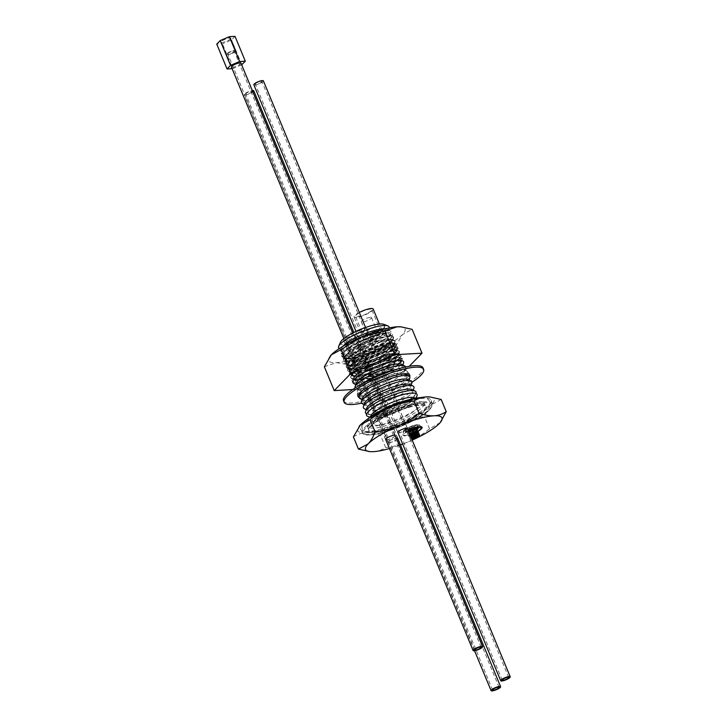 <?xml version="1.0" encoding="UTF-8"?>
<svg xmlns="http://www.w3.org/2000/svg" width="727" height="727" viewBox="0 0 727 727"><rect width="100%" height="100%" fill="white"/><g stroke="black" fill="none" stroke-linecap="round" stroke-linejoin="round"><path stroke-width="0.55" stroke-dasharray="3.63 2.73" d="M373.605 380.176L368.435 381.675L355.948 383.383L352.331 381.702L352.259 380.548L353.994 377.64L358.057 374.069L371.343 366.308L386.964 360.092L398.905 357.666L402.549 358.838L402.558 359.81L400.668 362.364L396.451 365.572L382.884 372.624L366.962 378.131L354.731 379.848L350.859 378.158L350.787 376.995L352.531 374.087L356.593 370.525L369.87 362.764L385.492 356.548L397.442 354.113L401.086 355.285L400.141 357.829L394.988 362.028L381.411 369.08L365.499 374.587L353.004 376.286L349.396 374.605L349.314 373.451L351.059 370.543L355.121 366.971L368.398 359.211L384.029 353.004L395.97 350.568L399.614 351.741L398.669 354.276L393.516 358.484L379.939 365.536L364.027 371.034L351.541 372.742L347.924 371.061L347.842 369.907L349.587 366.999L353.649 363.427L366.935 355.667L382.556 349.451L394.497 347.024L398.142 348.197L397.196 350.732L392.044 354.93L378.476 361.982L362.555 367.489L350.069 369.189L346.452 367.508L346.379 366.353L348.124 363.445L352.186 359.883L365.463 352.122L381.084 345.907L393.034 343.471L396.678 344.643L395.733 347.188L390.581 351.386L377.004 358.438L361.083 363.945L348.851 365.663L344.989 363.963L344.907 362.809L346.652 359.901L350.714 356.33L363.991 348.569L379.612 342.353L391.562 339.927L395.206 341.099L394.261 343.635L389.109 347.842L375.532 354.885L359.62 360.392L347.379 362.119L343.517 360.419L343.435 359.265L345.18 356.357L349.242 352.786L362.528 345.025L378.149 338.809L390.09 336.383L393.734 337.546L392.789 340.091L387.636 344.289L374.069 351.341L358.147 356.848L345.661 358.547L342.044 356.866L341.972 355.712L343.717 352.804C350.687 344.18 383.274 330.912 390.454 332.948C387.491 332.911 382.847 334.02 376.522 336.283L355.612 346.67L350.141 350.26L344.889 356.166L344.962 357.23L348.297 358.774L359.592 357.257L374.051 352.295L386.373 345.934L391.081 342.117L391.917 339.854L388.627 338.818L377.804 341.063L363.645 346.734L351.614 353.804L346.361 359.711L346.434 360.774L349.941 362.337L361.065 360.801L375.514 355.848L387.845 349.478L392.553 345.661L393.389 343.398L390.099 342.372L379.276 344.607L365.118 350.278L353.077 357.348L347.824 363.255L347.906 364.318L351.414 365.881L362.528 364.354L376.986 359.392L389.308 353.031L394.025 349.205L394.861 346.952L391.562 345.916L380.739 348.151L366.581 353.822L354.549 360.901L349.296 366.808L349.369 367.871L352.886 369.425L364 367.898L378.458 362.937L390.781 356.575L395.497 352.759L396.333 350.496L393.034 349.46L382.211 351.704L368.053 357.375L356.021 364.445L350.768 370.352L350.841 371.415L354.358 372.978L365.472 371.452L379.921 366.49L392.253 360.119L396.96 356.303L397.796 354.04L394.507 353.013L383.683 355.249L369.525 360.919L357.484 367.989L352.231 373.905L352.313 374.959L355.821 376.522L366.944 374.996L381.393 370.034L393.725 363.673L399.268 358.475L399.268 357.593L395.97 356.557L385.146 358.793L370.988 364.463L358.956 371.542L353.704 377.449L353.776 378.513L357.293 380.076L368.407 378.54L382.865 373.578L395.188 367.217L399.905 363.4L400.741 361.137L397.442 360.101L386.619 362.346L372.46 368.016L364.899 372.097L382.202 364.372L399.768 360.665L402.131 364.2L392.689 371.661A27.571 6.152 -22.5 0 1 373.605 380.176L356.902 383.456L354.622 379.821L364.899 372.097M355.612 346.67A25.018 5.589 -22.5 0 1 373.105 339.1L388.8 335.783L391.108 338.182L379.34 346.97L358.129 355.303L343.744 356.73L343.68 352.177L356.902 342.926L376.495 334.82C361.646 339.8 350.659 345.652 343.526 352.359L341.79 355.267L341.863 356.43L345.725 358.129L357.966 356.403L373.878 350.896L387.455 343.844L391.662 340.636L393.552 338.082L393.552 337.11L391.081 335.974L377.967 338.364L362.337 344.58L349.06 352.341L344.998 355.912L343.253 358.82L343.335 359.974L347.197 361.673L359.438 359.947L375.35 354.449L388.927 347.397L393.134 344.18L395.025 341.626L395.025 340.654L392.544 339.518L379.43 341.917L363.809 348.133L350.532 355.885L346.47 359.456L344.725 362.364L344.798 363.518L348.669 365.218L360.901 363.5L376.822 357.993L390.39 350.941L394.607 347.733L396.497 345.18L396.488 344.198L394.016 343.071L380.903 345.461L365.281 351.677L351.995 359.438L347.933 363L346.197 365.908L346.27 367.071L350.132 368.771L362.373 367.044L378.294 361.537L391.862 354.494L396.07 351.277L397.96 348.724L397.96 347.751L395.488 346.615L382.375 349.005L366.744 355.221L353.467 362.982L349.405 366.553L347.66 369.461L347.742 370.616L351.604 372.315L363.845 370.597L379.758 365.09L393.334 358.038L397.542 354.821L399.432 352.268L399.432 351.295L396.951 350.16L383.838 352.559L368.216 358.774L354.94 366.526L350.877 370.098L349.133 373.006L349.214 374.16L353.077 375.859L365.308 374.141L381.23 368.634L394.797 361.583L399.014 358.375L400.904 355.821L400.895 354.84L397.251 353.676L385.31 356.103L369.689 362.319L356.412 370.079L352.341 373.651L350.605 376.559L350.678 377.713L354.54 379.412L366.781 377.686L382.702 372.179L396.27 365.136L400.477 361.919L402.367 359.365L402.367 358.393L398.723 357.221L386.782 359.647L371.152 365.863L357.875 373.623L353.813 377.195L352.068 380.103L352.15 381.257L356.012 382.956L368.253 381.239L384.165 375.732L392.689 371.661M352.749 389.545L361.428 389.045L351.559 365.208L372.124 352.531L395.452 346.506L402.413 334.602L412.136 329.349M324.351 366.753L336.574 362.655L351.559 365.208M361.428 389.045L405.321 370.343L395.452 346.506M405.321 370.343L409.246 366.308M373.105 339.1L362.355 343.626L350.323 350.696L346.425 354.203L345.152 357.666L348.66 359.229L359.774 357.702L374.232 352.74L386.555 346.379L392.107 341.181L392.107 340.3L389.908 339.3L377.985 341.499L363.827 347.17L351.795 354.249L347.897 357.757L346.543 360.156L346.615 361.219L350.132 362.782L361.246 361.246L375.705 356.285L388.027 349.923L393.571 344.725L393.571 343.844L391.38 342.844L379.458 345.052L365.299 350.723L353.267 357.793L349.369 361.301L348.006 363.7L348.088 364.763L351.595 366.326L362.718 364.8L377.168 359.838L389.499 353.467L395.043 348.269L395.043 347.397L391.753 346.361L380.93 348.596L366.762 354.267L354.731 361.337L350.832 364.845L349.478 367.253L349.56 368.316L353.068 369.87L364.182 368.344L378.64 363.382L390.962 357.021L396.515 351.823L396.515 350.941L393.216 349.905L382.393 352.141L368.235 357.82L356.203 364.89L352.304 368.398L351.023 371.86L354.54 373.424L365.654 371.888L380.112 366.926L392.435 360.565L397.987 355.367L397.978 354.485L394.688 353.458L383.865 355.694L369.707 361.364L357.675 368.435L353.776 371.942L352.495 375.405L356.003 376.968L367.126 375.441L381.575 370.479L393.907 364.118L399.45 358.911L399.45 358.038L396.16 357.002L385.337 359.238L371.17 364.909L359.138 371.988L355.239 375.486L353.967 378.958L357.475 380.512L368.589 378.985L383.047 374.023L395.37 367.662L400.922 362.464L400.922 361.583L398.723 360.583L386.8 362.791L382.202 364.372M357.23 354.631A27.571 6.152 157.5 0 0 392.198 335.756A27.571 6.152 157.5 0 0 390.454 332.948A27.571 6.152 157.5 0 0 376.495 334.82A27.571 6.152 157.5 0 0 349.351 346.724A27.571 6.152 157.5 0 0 342.608 356.303A27.571 6.152 157.5 0 0 357.23 354.631M330.212 356.066A41.357 9.233 -22.5 0 0 336.574 362.655A41.357 9.233 -22.5 0 0 372.124 352.531A41.357 9.233 -22.5 0 0 402.413 334.602A41.357 9.233 157.5 0 0 400.541 326.814M361.501 403.149A43.011 9.605 157.5 0 0 411.964 382.248M343.517 400.768A43.011 9.605 157.5 0 0 386.928 393.18A43.011 9.605 157.5 0 0 422.996 367.844M359.165 397.551A27.989 6.252 157.5 0 0 386.282 391.617A27.989 6.252 157.5 0 0 409.655 376.641M409.201 374.46A27.989 6.252 157.5 0 0 409.11 373.596A27.989 6.252 157.5 0 0 408.983 373.342A27.989 6.252 157.5 0 0 380.276 378.776A27.989 6.252 157.5 0 0 357.402 395.015A27.989 6.252 157.5 0 0 357.948 395.688M359.374 396.27A27.989 6.252 157.5 0 0 385.646 390.081A27.989 6.252 157.5 0 0 408.61 375.877M407.029 429.148A5.153 1.154 -22.5 0 1 401.895 431.911A5.153 1.154 -22.5 0 1 397.833 432.383A5.153 1.154 -22.5 0 1 402.158 429.339A5.153 1.154 -22.5 0 1 407.356 428.43A5.153 1.154 -22.5 0 1 407.029 429.148M407.12 429.121A5.271 1.172 157.5 0 0 407.465 428.394A5.271 1.172 157.5 0 0 402.149 429.321A5.271 1.172 157.5 0 0 397.733 432.42A5.271 1.172 157.5 0 0 401.877 431.938A5.271 1.172 157.5 0 0 407.12 429.121M397.851 432.429A5.153 1.154 157.5 0 0 401.913 431.956A5.153 1.154 157.5 0 0 407.047 429.194A5.153 1.154 157.5 0 0 407.384 428.485M397.751 438.39A5.153 1.154 -22.5 0 1 397.415 439.099A5.153 1.154 -22.5 0 1 392.28 441.862A5.153 1.154 -22.5 0 1 388.218 442.334A5.153 1.154 -22.5 0 1 390.917 440.053A5.153 1.154 -22.5 0 1 396.315 438.172M395.215 435.528A5.153 1.154 -22.5 0 1 394.888 436.236A5.153 1.154 -22.5 0 1 389.754 438.999A5.153 1.154 -22.5 0 1 385.692 439.471M408.265 430.629A10.323 2.308 157.5 0 0 402.976 435.146A10.323 2.308 157.5 0 0 411.118 434.201A10.323 2.308 157.5 0 0 421.396 428.666A10.323 2.308 157.5 0 0 422.078 427.322M389.445 448.532A41.357 9.233 157.5 0 0 400.45 444.915M402.676 444.079A41.357 9.233 157.5 0 0 408.992 441.525A41.357 9.233 157.5 0 0 412.2 440.117M397.024 404.73A5.271 1.172 157.5 0 0 397.142 404.603A5.271 1.172 157.5 0 0 397.36 404.003A5.271 1.172 157.5 0 0 392.044 404.939A5.271 1.172 157.5 0 0 387.627 408.038A5.271 1.172 157.5 0 0 388.209 408.301A5.271 1.172 157.5 0 0 392.771 407.175A5.271 1.172 157.5 0 0 397.024 404.73M253.75 90.748A5.153 1.154 -22.5 0 1 253.414 91.457A5.153 1.154 -22.5 0 1 248.289 94.219A5.153 1.154 -22.5 0 1 244.227 94.692A5.153 1.154 -22.5 0 1 246.916 92.411A5.153 1.154 -22.5 0 1 252.314 90.53M397.396 439.053A5.153 1.154 157.5 0 0 397.724 438.336A5.153 1.154 157.5 0 0 392.525 439.244A5.153 1.154 157.5 0 0 388.2 442.289A5.153 1.154 157.5 0 0 392.262 441.816A5.153 1.154 157.5 0 0 397.396 439.053M252.024 91.856A3.526 0.791 -22.5 0 1 248.507 93.747A3.526 0.791 -22.5 0 1 245.726 94.074A3.526 0.791 -22.5 0 1 248.689 91.993A3.526 0.791 -22.5 0 1 252.251 91.366A3.526 0.791 -22.5 0 1 252.024 91.856M240.955 63.104A5.153 1.154 -22.5 0 1 240.619 63.812A5.153 1.154 -22.5 0 1 235.484 66.575A5.153 1.154 -22.5 0 1 231.422 67.048M394.861 436.191A5.153 1.154 157.5 0 0 395.197 435.482A5.153 1.154 157.5 0 0 389.99 436.391A5.153 1.154 157.5 0 0 385.664 439.426A5.153 1.154 157.5 0 0 389.736 438.954A5.153 1.154 157.5 0 0 394.861 436.191M235.021 36.35L231.549 39.921L222.426 43.811L216.764 44.129M230.423 38.949A5.271 1.172 157.5 0 0 230.759 38.222A5.271 1.172 157.5 0 0 225.443 39.158A5.271 1.172 157.5 0 0 221.026 42.257A5.271 1.172 157.5 0 0 225.179 41.775A5.271 1.172 157.5 0 0 230.423 38.949M241.837 64.748L231.549 39.921M241.664 64.821L232.713 68.638L222.426 43.811M232.713 68.638L232.095 68.674M235.475 51.399A5.153 1.154 157.5 0 0 235.812 50.681A5.153 1.154 157.5 0 0 230.604 51.59A5.153 1.154 157.5 0 0 226.279 54.634A5.153 1.154 157.5 0 0 230.341 54.161A5.153 1.154 157.5 0 0 235.475 51.399M235.566 51.363A5.271 1.172 157.5 0 0 235.902 50.645A5.271 1.172 157.5 0 0 230.586 51.572A5.271 1.172 157.5 0 0 226.17 54.67A5.271 1.172 157.5 0 0 230.323 54.189A5.271 1.172 157.5 0 0 235.566 51.363M235.457 51.353A5.153 1.154 -22.5 0 1 230.323 54.116A5.153 1.154 -22.5 0 1 226.261 54.589A5.153 1.154 -22.5 0 1 230.586 51.544A5.153 1.154 -22.5 0 1 235.793 50.636A5.153 1.154 -22.5 0 1 235.457 51.353M234.058 51.744A3.526 0.791 -22.5 0 1 230.55 53.644A3.526 0.791 -22.5 0 1 227.769 53.962A3.526 0.791 -22.5 0 1 230.723 51.881A3.526 0.791 -22.5 0 1 234.285 51.263A3.526 0.791 -22.5 0 1 234.058 51.744M387.391 414.635A5.271 1.172 157.5 0 0 387.509 414.508A5.271 1.172 157.5 0 0 387.727 413.908A5.271 1.172 157.5 0 0 382.411 414.844A5.271 1.172 157.5 0 0 377.995 417.943A5.271 1.172 157.5 0 0 378.576 418.207A5.271 1.172 157.5 0 0 383.138 417.08A5.271 1.172 157.5 0 0 387.391 414.635M397.487 439.026A5.271 1.172 -22.5 0 1 392.253 441.843A5.271 1.172 -22.5 0 1 388.1 442.325A5.271 1.172 -22.5 0 1 392.516 439.226A5.271 1.172 -22.5 0 1 397.833 438.299A5.271 1.172 -22.5 0 1 397.487 439.026M384.692 411.382A5.271 1.172 157.5 0 0 385.037 410.655A5.271 1.172 157.5 0 0 379.721 411.582A5.271 1.172 157.5 0 0 375.305 414.681A5.271 1.172 157.5 0 0 379.449 414.199A5.271 1.172 157.5 0 0 384.692 411.382M394.961 436.164A5.271 1.172 -22.5 0 1 389.717 438.981A5.271 1.172 -22.5 0 1 385.564 439.471A5.271 1.172 -22.5 0 1 389.981 436.364A5.271 1.172 -22.5 0 1 395.297 435.437A5.271 1.172 -22.5 0 1 394.961 436.164M387.891 414.045A6.034 1.345 -22.5 0 1 383.02 416.853A6.034 1.345 -22.5 0 1 377.776 418.143A6.034 1.345 -22.5 0 1 377.122 417.834A6.034 1.345 -22.5 0 1 382.184 414.281A6.034 1.345 -22.5 0 1 388.273 413.218A6.034 1.345 -22.5 0 1 388.027 413.899A6.034 1.345 -22.5 0 1 387.891 414.045M397.524 404.139A6.034 1.345 -22.5 0 1 392.653 406.947A6.034 1.345 -22.5 0 1 387.409 408.238A6.034 1.345 -22.5 0 1 386.746 407.929A6.034 1.345 -22.5 0 1 391.817 404.376A6.034 1.345 -22.5 0 1 397.905 403.312A6.034 1.345 -22.5 0 1 397.651 403.994A6.034 1.345 -22.5 0 1 397.524 404.139M385.492 332.493A13.786 3.081 157.5 0 0 385.964 331.067A13.786 3.081 157.5 0 0 382.793 330.403A13.786 3.081 -22.5 0 1 386.082 331.049A13.786 3.081 -22.5 0 1 385.192 332.948A13.786 3.081 -22.5 0 1 363.782 342.263A13.786 3.081 157.5 0 0 365.672 341.963L364.945 340.227A13.786 3.081 157.5 0 0 384.828 330.749L385.546 332.493A13.786 3.081 -22.5 0 1 365.672 341.963M357.03 339.554A6.034 1.345 157.5 0 0 357.42 338.727A6.034 1.345 157.5 0 0 351.323 339.791A6.034 1.345 157.5 0 0 346.261 343.344A6.034 1.345 157.5 0 0 351.023 342.79A6.034 1.345 157.5 0 0 357.03 339.554M354.503 336.701A6.034 1.345 157.5 0 0 354.885 335.865A6.034 1.345 157.5 0 0 348.796 336.928A6.034 1.345 157.5 0 0 343.735 340.49A6.034 1.345 157.5 0 0 348.487 339.936A6.034 1.345 157.5 0 0 354.503 336.701M385.355 411.191A6.034 1.345 -22.5 0 1 379.349 414.426A6.034 1.345 -22.5 0 1 374.587 414.981A6.034 1.345 -22.5 0 1 379.648 411.427A6.034 1.345 -22.5 0 1 385.746 410.355A6.034 1.345 -22.5 0 1 385.355 411.191M366.662 329.649A6.034 1.345 157.5 0 0 367.053 328.822A6.034 1.345 157.5 0 0 360.955 329.885A6.034 1.345 157.5 0 0 355.894 333.439A6.034 1.345 157.5 0 0 360.656 332.884A6.034 1.345 157.5 0 0 366.662 329.649M440.235 422.541L429.557 428.848C422.378 434.592 415.526 438.817 408.992 441.525C402.504 444.361 394.734 446.369 385.664 447.55C381.575 450.122 377.504 451.485 373.442 451.649L369.816 451.612M353.395 436.882C357.484 434.31 361.555 432.947 365.617 432.783A41.357 9.233 -22.5 0 1 359.402 426.031M365.617 432.783C369.625 432.483 374.623 433.337 380.603 435.328C387.782 429.593 394.634 425.359 401.168 422.651A41.357 9.233 -22.5 0 1 365.617 432.783M385.664 447.55L380.603 435.328M401.168 422.651C407.656 419.815 415.426 417.807 424.495 416.626C426.64 411.173 428.957 407.202 431.456 404.721A41.357 9.233 -22.5 0 1 401.168 422.651M429.557 428.848L424.495 416.626M429.811 396.96A41.357 9.233 -22.5 0 1 431.456 404.721L441.18 399.468M409.228 401.15A38.131 8.515 157.5 0 0 360.746 429.593A38.131 8.515 157.5 0 0 399.168 422.714A38.131 8.515 157.5 0 0 431.202 400.413A38.131 8.515 157.5 0 0 409.228 401.15M406.593 403.867A30.579 6.825 -22.5 0 1 424.105 403.022A30.579 6.825 -22.5 0 1 398.523 421.16A30.579 6.825 -22.5 0 1 367.608 426.422A30.579 6.825 -22.5 0 1 406.593 403.867M404.339 406.184A24.127 5.389 157.5 0 0 373.614 424.077A24.127 5.389 157.5 0 0 397.969 419.824A24.127 5.389 157.5 0 0 418.198 405.611A24.127 5.389 157.5 0 0 404.339 406.184M414.99 398.151A24.127 5.389 -22.5 0 1 415.29 398.587A24.127 5.389 -22.5 0 1 415.172 399.977A24.127 5.389 -22.5 0 1 395.061 412.8A24.127 5.389 -22.5 0 1 371.77 417.952A24.127 5.389 -22.5 0 1 370.706 417.053A24.127 5.389 -22.5 0 1 370.616 416.535M416.925 396.015A27.353 6.107 -22.5 0 1 394.134 410.555A27.353 6.107 -22.5 0 1 367.735 416.398M373.723 407.311A24.982 5.58 157.5 0 0 369.852 414.817A24.982 5.58 157.5 0 0 393.643 409.383A24.982 5.58 157.5 0 0 414.308 396.406A24.982 5.58 157.5 0 0 406.266 393.834M415.917 393.452A27.353 6.107 -22.5 0 1 415.726 393.843A27.353 6.107 -22.5 0 1 393.089 408.047A27.353 6.107 -22.5 0 1 367.044 414.008A27.353 6.107 -22.5 0 1 366.635 413.872M411.936 389.518A24.982 5.58 -22.5 0 1 412.772 391.526A24.982 5.58 -22.5 0 1 391.853 405.057A24.982 5.58 -22.5 0 1 367.498 410.282A24.982 5.58 -22.5 0 1 366.662 408.274M413.917 388.227A27.353 6.107 -22.5 0 1 391.017 403.031A27.353 6.107 -22.5 0 1 364.345 408.756M409.855 384.501A24.982 5.58 -22.5 0 1 410.691 386.51A24.982 5.58 -22.5 0 1 389.772 400.041A24.982 5.58 -22.5 0 1 365.417 405.266A24.982 5.58 -22.5 0 1 364.581 403.258M411.845 383.211A27.353 6.107 -22.5 0 1 388.936 398.014A27.353 6.107 -22.5 0 1 362.273 403.739M407.783 379.485A24.982 5.58 -22.5 0 1 408.61 381.493A24.982 5.58 -22.5 0 1 387.691 395.025A24.982 5.58 -22.5 0 1 363.336 400.25A24.982 5.58 -22.5 0 1 362.509 398.242M409.764 378.194A27.353 6.107 -22.5 0 1 386.855 392.998A27.353 6.107 -22.5 0 1 360.192 398.723M363.236 389.826A24.982 5.58 -22.5 0 1 392.207 375.877A24.982 5.58 -22.5 0 1 401.313 374.051M405.702 374.469A24.982 5.58 -22.5 0 1 406.538 376.477A24.982 5.58 -22.5 0 1 385.619 390.008A24.982 5.58 -22.5 0 1 361.264 395.234A24.982 5.58 -22.5 0 1 360.428 393.225M391.998 372.515A27.353 6.107 -22.5 0 1 406.775 370.979A27.353 6.107 -22.5 0 1 407.683 373.178A27.353 6.107 -22.5 0 1 384.783 387.982A27.353 6.107 -22.5 0 1 358.111 393.707A27.353 6.107 -22.5 0 1 357.202 391.508A27.353 6.107 -22.5 0 1 391.998 372.515M396.424 369.398A24.982 5.58 -22.5 0 1 403.63 369.452A24.982 5.58 -22.5 0 1 404.457 371.461A24.982 5.58 -22.5 0 1 383.538 384.992A24.982 5.58 -22.5 0 1 359.183 390.217A24.982 5.58 -22.5 0 1 358.356 388.209A24.982 5.58 -22.5 0 1 363.4 383.074M405.684 366.99A27.353 6.107 -22.5 0 1 405.611 368.162A27.353 6.107 -22.5 0 1 382.702 382.975A27.353 6.107 -22.5 0 1 356.039 388.7A27.353 6.107 -22.5 0 1 355.158 387.918M401.549 364.436A24.982 5.58 -22.5 0 1 402.385 366.444A24.982 5.58 -22.5 0 1 381.466 379.976A24.982 5.58 -22.5 0 1 357.111 385.201A24.982 5.58 -22.5 0 1 356.275 383.193M403.53 363.146A27.353 6.107 -22.5 0 1 380.63 377.958A27.353 6.107 -22.5 0 1 353.958 383.683M385.973 360.828A24.982 5.58 -22.5 0 1 399.468 359.42A24.982 5.58 -22.5 0 1 400.304 361.437A24.982 5.58 -22.5 0 1 379.385 374.959A24.982 5.58 -22.5 0 1 355.03 380.185A24.982 5.58 -22.5 0 1 354.194 378.176A24.982 5.58 -22.5 0 1 385.973 360.828M385.764 357.475A27.353 6.107 -22.5 0 1 400.541 355.93A27.353 6.107 -22.5 0 1 401.449 358.129A27.353 6.107 -22.5 0 1 378.549 372.942A27.353 6.107 -22.5 0 1 351.877 378.667A27.353 6.107 -22.5 0 1 350.968 376.459A27.353 6.107 -22.5 0 1 385.764 357.475M383.901 355.812A24.982 5.58 -22.5 0 1 397.396 354.403A24.982 5.58 -22.5 0 1 398.223 356.421A24.982 5.58 -22.5 0 1 377.304 369.943A24.982 5.58 -22.5 0 1 352.949 375.168A24.982 5.58 -22.5 0 1 352.122 373.16A24.982 5.58 -22.5 0 1 383.901 355.812M383.692 352.459A27.353 6.107 -22.5 0 1 398.46 350.914A27.353 6.107 -22.5 0 1 399.377 353.113A27.353 6.107 -22.5 0 1 376.468 367.926A27.353 6.107 -22.5 0 1 349.805 373.651A27.353 6.107 -22.5 0 1 348.896 371.442A27.353 6.107 -22.5 0 1 383.692 352.459M381.82 350.796A24.982 5.58 -22.5 0 1 395.315 349.387A24.982 5.58 -22.5 0 1 396.151 351.405A24.982 5.58 -22.5 0 1 375.232 364.927A24.982 5.58 -22.5 0 1 350.877 370.152A24.982 5.58 -22.5 0 1 350.041 368.144A24.982 5.58 -22.5 0 1 381.82 350.796M381.611 347.442A27.353 6.107 -22.5 0 1 396.388 345.898A27.353 6.107 -22.5 0 1 397.296 348.097A27.353 6.107 -22.5 0 1 374.396 362.909A27.353 6.107 -22.5 0 1 347.724 368.634A27.353 6.107 -22.5 0 1 346.815 366.435A27.353 6.107 -22.5 0 1 381.611 347.442M379.739 345.779A24.982 5.58 -22.5 0 1 393.234 344.371A24.982 5.58 -22.5 0 1 394.07 346.388A24.982 5.58 -22.5 0 1 373.151 359.91A24.982 5.58 -22.5 0 1 348.796 365.136A24.982 5.58 -22.5 0 1 347.96 363.127A24.982 5.58 -22.5 0 1 379.739 345.779M379.53 342.426A27.353 6.107 -22.5 0 1 394.307 340.881A27.353 6.107 -22.5 0 1 395.215 343.08A27.353 6.107 -22.5 0 1 372.315 357.893A27.353 6.107 -22.5 0 1 345.652 363.618A27.353 6.107 -22.5 0 1 344.734 361.419A27.353 6.107 -22.5 0 1 379.53 342.426M377.667 340.763A24.982 5.58 -22.5 0 1 391.162 339.364A24.982 5.58 -22.5 0 1 391.989 341.372A24.982 5.58 -22.5 0 1 371.07 354.894A24.982 5.58 -22.5 0 1 346.715 360.119A24.982 5.58 -22.5 0 1 345.888 358.111A24.982 5.58 -22.5 0 1 377.667 340.763M377.458 337.41A27.353 6.107 -22.5 0 1 392.235 335.865A27.353 6.107 -22.5 0 1 393.143 338.064A27.353 6.107 -22.5 0 1 370.234 352.877A27.353 6.107 -22.5 0 1 343.571 358.602A27.353 6.107 -22.5 0 1 342.662 356.403A27.353 6.107 -22.5 0 1 377.458 337.41M375.586 335.747A24.982 5.58 -22.5 0 1 389.081 334.347A24.982 5.58 -22.5 0 1 389.917 336.356A24.982 5.58 -22.5 0 1 368.998 349.878A24.982 5.58 -22.5 0 1 344.643 355.103A24.982 5.58 -22.5 0 1 343.807 353.095A24.982 5.58 -22.5 0 1 375.586 335.747M375.377 332.393A27.353 6.107 -22.5 0 1 390.154 330.849A27.353 6.107 -22.5 0 1 391.062 333.048A27.353 6.107 -22.5 0 1 368.162 347.86A27.353 6.107 -22.5 0 1 341.49 353.586A27.353 6.107 -22.5 0 1 340.581 351.386A27.353 6.107 -22.5 0 1 375.377 332.393M384.992 328.877A24.982 5.58 -22.5 0 1 387 329.331A24.982 5.58 -22.5 0 1 387.8 331.439A24.982 5.58 -22.5 0 1 366.917 344.862A24.982 5.58 -22.5 0 1 342.662 350.132A24.982 5.58 -22.5 0 1 341.735 348.079A24.982 5.58 -22.5 0 1 342.835 346.343M389.136 327.932A27.353 6.107 -22.5 0 1 389.018 328.322A27.353 6.107 -22.5 0 1 366.154 343.017A27.353 6.107 -22.5 0 1 339.6 348.787A27.353 6.107 -22.5 0 1 339.227 348.596M382.202 329.495L384.047 327.595A13.786 3.081 157.5 0 0 384.229 326.577A13.786 3.081 157.5 0 0 370.316 329.013A13.786 3.081 157.5 0 0 358.756 337.128A13.786 3.081 157.5 0 0 368.407 336.283A13.786 3.081 157.5 0 0 382.202 329.495A24.046 5.371 -22.5 0 1 355.621 342.608A24.046 5.371 -22.5 0 1 340.49 342.217M383.738 324.306A24.046 5.371 -22.5 0 1 384.047 327.595M363.782 342.263L363.064 340.527A13.786 3.081 -22.5 0 1 359.892 339.863A13.786 3.081 -22.5 0 1 367.453 333.575A13.786 3.081 -22.5 0 1 382.075 328.668L382.793 330.403M385.546 332.493L384.828 330.749M384.774 330.749A13.786 3.081 157.5 0 0 385.246 329.322A13.786 3.081 157.5 0 0 382.075 328.668M363.064 340.527A13.786 3.081 157.5 0 0 364.945 340.227M378.085 334.475A10.342 2.308 157.5 0 0 382.12 330.631A10.342 2.308 157.5 0 0 371.688 332.457A10.342 2.308 157.5 0 0 363.018 338.546A10.342 2.308 157.5 0 0 378.085 334.475M359.311 312.446A10.342 2.308 157.5 0 0 354.067 316.945A10.342 2.308 157.5 0 0 369.134 312.864A10.342 2.308 157.5 0 0 373.178 309.03M368.325 312.883A8.824 1.972 157.5 0 0 371.779 309.611A8.824 1.972 157.5 0 0 362.873 311.165A8.824 1.972 157.5 0 0 355.476 316.363A8.824 1.972 157.5 0 0 368.325 312.883M377.277 334.484A8.824 1.972 157.5 0 0 380.721 331.212A8.824 1.972 157.5 0 0 371.815 332.766A8.824 1.972 157.5 0 0 364.418 337.964A8.824 1.972 157.5 0 0 377.277 334.484M376.759 332.194A5.516 1.227 -22.5 0 1 377.667 332.475A5.516 1.227 -22.5 0 1 373.042 335.729A5.516 1.227 -22.5 0 1 367.48 336.701A5.516 1.227 -22.5 0 1 370.806 334.029A5.516 1.227 -22.5 0 1 376.759 332.194M370.588 317.29A5.516 1.227 -22.5 0 1 371.497 317.581A5.516 1.227 -22.5 0 1 366.871 320.825A5.516 1.227 -22.5 0 1 361.31 321.797A5.516 1.227 -22.5 0 1 364.636 319.135A5.516 1.227 -22.5 0 1 370.588 317.29M408.329 430.775A10.323 2.308 157.5 0 0 403.04 435.291A10.323 2.308 157.5 0 0 417.798 431.393M408.429 431.02A9.224 2.063 157.5 0 0 404.058 434.873A9.224 2.063 157.5 0 0 417.407 431.293M408.819 431.956A5.38 1.2 157.5 0 0 407.611 433.401A5.38 1.2 157.5 0 0 411.282 433.101A5.38 1.2 157.5 0 0 416.644 430.502M409.01 432.411A4.08 0.909 157.5 0 0 408.81 432.901A4.08 0.909 157.5 0 0 412.027 432.529A4.08 0.909 157.5 0 0 416.089 430.348A4.08 0.909 157.5 0 0 416.353 429.784M416.907 432.329A4.08 0.909 157.5 0 0 417.171 431.765A4.08 0.909 157.5 0 0 413.054 432.492A4.08 0.909 157.5 0 0 409.628 434.891A4.08 0.909 157.5 0 0 412.845 434.519A4.08 0.909 157.5 0 0 416.907 432.329M409.719 434.137A4.753 1.063 157.5 0 0 409.074 434.801A4.753 1.063 157.5 0 0 412.145 434.919A4.753 1.063 157.5 0 0 417.48 432.165A4.753 1.063 157.5 0 0 417.498 431.311M409.801 434.337A5.216 1.163 157.5 0 0 408.792 435.282A5.216 1.163 157.5 0 0 409.047 435.891A5.216 1.163 157.5 0 0 413.518 434.937A5.216 1.163 157.5 0 0 418.025 432.392A5.216 1.163 157.5 0 0 418.289 432.056M410.273 435.482A4.162 0.927 157.5 0 0 410.073 435.737A4.162 0.927 157.5 0 0 410.273 436.218A4.162 0.927 157.5 0 0 413.845 435.455A4.162 0.927 157.5 0 0 417.434 433.428A4.162 0.927 157.5 0 0 417.652 433.165A4.162 0.927 157.5 0 0 417.452 432.683M410.446 435.891A5.216 1.163 157.5 0 0 409.437 436.836A5.216 1.163 157.5 0 0 409.692 437.445A5.216 1.163 157.5 0 0 414.163 436.491A5.216 1.163 157.5 0 0 418.67 433.946A5.216 1.163 157.5 0 0 418.934 433.61M410.919 437.027A4.162 0.927 157.5 0 0 410.719 437.29A4.162 0.927 157.5 0 0 410.919 437.772A4.162 0.927 157.5 0 0 414.49 437.009A4.162 0.927 157.5 0 0 418.08 434.982A4.162 0.927 157.5 0 0 418.298 434.71A4.162 0.927 157.5 0 0 418.098 434.228M411.091 437.436A5.216 1.163 157.5 0 0 410.083 438.39A5.216 1.163 157.5 0 0 410.328 438.99A5.216 1.163 157.5 0 0 414.808 438.036A5.216 1.163 157.5 0 0 419.306 435.5A5.216 1.163 157.5 0 0 419.579 435.164M411.564 438.581A4.162 0.927 157.5 0 0 411.564 439.317A4.162 0.927 157.5 0 0 411.882 439.362M414.208 427.276A3.444 0.772 157.5 0 0 414.426 426.794A3.444 0.772 157.5 0 0 410.946 427.403A3.444 0.772 157.5 0 0 408.056 429.439A3.444 0.772 157.5 0 0 410.773 429.121A3.444 0.772 157.5 0 0 414.208 427.276M411.918 428.485L410.582 429.257L411.918 428.485M413.99 437.009L411.318 430.557L410.891 430.993L413.972 438.445L413.781 436.9L414.635 436.345L415.471 436.9M411.964 429.893L413.245 429.212A2.208 0.491 157.5 0 0 412.391 429.448L411.964 429.893L414.635 436.345M416.326 436.654L415.49 436.109L412.818 429.648M415.49 436.109L414.835 437.154M410.891 430.993A2.208 0.491 157.5 0 0 411.736 430.757L412.173 430.311L414.844 436.773M412.173 430.311L411.318 430.557M413.245 429.212L416.207 436.354M412.391 429.448L415.362 436.636M411.736 430.757L414.463 437.318M411.564 427.467A2.208 0.491 -22.5 0 1 413.281 427.276A2.208 0.491 -22.5 0 1 413.136 427.576A2.208 0.491 -22.5 0 1 410.946 428.757A2.208 0.491 -22.5 0 1 409.201 428.957A2.208 0.491 -22.5 0 1 411.564 427.467M263.383 80.842A5.153 1.154 -22.5 0 1 263.047 81.551A5.153 1.154 -22.5 0 1 257.921 84.314A5.153 1.154 -22.5 0 1 253.85 84.786M261.647 81.951A3.526 0.791 -22.5 0 1 258.14 83.841A3.526 0.791 -22.5 0 1 255.359 84.168A3.526 0.791 -22.5 0 1 258.312 82.087A3.526 0.791 -22.5 0 1 261.874 81.46A3.526 0.791 -22.5 0 1 261.647 81.951M410.482 404.557A37.813 8.442 -22.5 0 1 432.265 403.83A37.813 8.442 -22.5 0 1 400.504 425.94A37.813 8.442 -22.5 0 1 362.409 432.765A37.813 8.442 -22.5 0 1 410.482 404.557M410.473 405.53A36.986 8.261 157.5 0 0 363.555 433.31A36.986 8.261 157.5 0 0 418.625 417.625A36.986 8.261 157.5 0 0 410.473 405.53M408.638 407.429A31.724 7.079 -22.5 0 1 415.626 417.798A31.724 7.079 -22.5 0 1 368.398 431.247A31.724 7.079 -22.5 0 1 408.638 407.429M408.065 407.038A30.897 6.897 157.5 0 0 368.68 429.839A30.897 6.897 157.5 0 0 399.914 424.513A30.897 6.897 157.5 0 0 425.758 406.193A30.897 6.897 157.5 0 0 408.065 407.038M419.434 427.34A9.224 2.063 157.5 0 0 419.688 427.103A9.224 2.063 157.5 0 0 420.279 425.831A9.224 2.063 157.5 0 0 410.964 427.458A9.224 2.063 157.5 0 0 403.231 432.883A9.224 2.063 157.5 0 0 408.565 432.665A9.224 2.063 157.5 0 0 417.362 428.848M417.989 426.195A7.843 1.754 157.5 0 0 410.246 426.64A7.843 1.754 157.5 0 0 405.493 431.52A7.843 1.754 157.5 0 0 417.989 426.195M417.053 426.458A6.752 1.509 157.5 0 0 410.382 426.84A6.752 1.509 157.5 0 0 406.293 431.047A6.752 1.509 157.5 0 0 417.053 426.458M416.38 428.039A5.38 1.2 157.5 0 0 416.725 427.303A5.38 1.2 157.5 0 0 411.3 428.248A5.38 1.2 157.5 0 0 406.784 431.411A5.38 1.2 157.5 0 0 411.028 430.92A5.38 1.2 157.5 0 0 416.38 428.039M348.297 358.774L345.661 358.547M391.081 342.117L392.789 340.091M349.769 362.319L347.133 362.101M392.553 345.661L394.261 343.635M351.232 365.872L348.596 365.645M394.025 349.205L395.733 347.188M352.704 369.416L350.069 369.189M395.497 352.759L397.196 350.732M354.176 372.96L351.541 372.742M396.96 356.303L398.669 354.276M355.639 376.513L353.004 376.286M398.432 359.847L400.141 357.829M357.111 380.057L354.476 379.83M399.905 363.4L401.604 361.374M355.948 383.383L356.902 383.465M353.54 377.513L355.239 375.486M399.895 357.257L397.26 357.03M352.068 373.969L353.776 371.942M398.423 353.713L395.788 353.486M350.596 370.416L352.304 368.398M396.951 350.16L394.316 349.941M349.133 366.871L350.832 364.845M395.488 346.615L392.853 346.388M347.66 363.318L349.369 361.301M394.016 343.071L391.38 342.844M346.188 359.774L347.897 357.757M392.544 339.518L389.908 339.3M344.725 356.23L346.425 354.203M391.081 335.974L388.8 335.783M343.253 352.677L343.68 352.177M398.723 360.583L399.768 360.665M391.117 338.182L392.198 335.756M343.744 356.739L342.608 356.303M409.755 375.132L409.11 373.596M358.038 396.56L357.402 395.015M407.465 428.394L397.36 404.003M397.733 432.42L387.627 408.038M397.724 438.336L353.876 332.466M388.2 442.289L244.227 94.692M474.549 650.756L388.218 442.334M499.104 687.324L252.251 91.366M492.579 690.023L245.726 94.074M395.197 435.482L352.759 333.03M385.664 439.426L343.88 338.537M235.902 50.645L230.759 38.222M226.17 54.67L221.026 42.257M481.138 647.221L234.285 51.263M474.622 649.92L227.769 53.962M397.833 438.299L387.727 413.908M388.1 442.325L377.995 417.943M395.297 435.437L385.037 410.655M385.564 439.471L375.305 414.681M431.202 400.413L432.265 403.83C433.247 402.585 431.72 409.346 426.449 412.409C422.541 415.462 417.38 418.588 410.955 421.814C401.04 426.704 391.29 430.411 381.702 432.928C369.28 435.7 362.846 435.646 362.409 432.765L360.746 429.593M367.608 426.422L368.68 429.839L369.389 427.812L371.979 425.104C377.949 419.688 394.452 411.446 408.556 407.474C422.869 403.221 427.276 406.275 425.758 406.193L424.105 403.022M387.509 414.508L388.027 413.899M378.576 418.207L377.776 418.143M397.142 404.603L397.651 403.994M388.209 408.301L387.409 408.238M346.261 343.344L377.122 417.834M357.42 338.727L388.273 413.218M343.735 340.49L374.587 414.981M354.885 335.865L385.746 410.355M355.894 333.439L386.746 407.929M367.053 328.822L397.905 403.312M418.198 405.611L415.29 398.587M373.614 424.077L370.706 417.053M415.172 399.977L416.062 397.969M371.77 417.952L369.725 417.162M414.308 396.406L415.726 393.843M369.852 414.817L367.044 414.008M412.772 391.526L413.245 390.154M367.498 410.282L366.181 409.646M410.691 386.51L411.173 385.137M365.417 405.266L364.109 404.63M408.61 381.493L409.092 380.121M363.336 400.25L362.028 399.614M406.538 376.477L407.011 375.105M407.465 373.823L407.683 373.178M361.264 395.234L359.956 394.597M358.729 394.007L358.111 393.707M358.356 388.209L357.202 391.508M403.63 369.452L406.775 370.979M404.457 371.461L405.611 368.162M359.183 390.217L356.039 388.7M402.385 366.444L402.858 365.072M357.111 385.201L355.794 384.565M354.194 378.176L353.049 381.475M399.468 359.42L402.622 360.946M400.304 361.437L401.449 358.129M355.03 380.185L351.877 378.667M352.122 373.16L350.968 376.459M397.396 354.403L400.541 355.93M398.223 356.421L399.377 353.113M352.949 375.168L349.805 373.651M350.041 368.144L348.896 371.442M395.315 349.387L398.46 350.914M396.151 351.405L397.296 348.097M350.877 370.152L347.724 368.634M347.96 363.127L346.815 366.435M393.234 344.371L396.388 345.898M394.07 346.388L395.215 343.08M348.796 365.136L345.652 363.618M345.888 358.111L344.734 361.419M391.162 339.364L394.307 340.881M391.989 341.372L393.143 338.064M346.715 360.119L343.571 358.602M343.807 353.095L342.662 356.403M389.081 334.347L392.235 335.865M389.917 336.356L391.062 333.048M344.643 355.103L341.49 353.586M341.735 348.079L340.581 351.386M387 329.331L390.154 330.849M387.8 331.439L389.018 328.322M342.662 350.132L339.6 348.787M358.756 337.128L359.892 339.863M384.229 326.577L386.082 331.049M385.246 329.322L385.964 331.067M382.12 330.631L379.394 324.033M363.018 338.546L354.067 316.945M380.721 331.212L371.779 309.611M364.418 337.964L355.476 316.363M361.31 321.797L367.48 336.701M371.497 317.581L377.667 332.475M421.097 427.812L420.279 425.831C418.579 424.659 420.769 423.668 412.682 425.668C400.904 430.884 403.839 430.575 403.231 432.883L404.058 434.873M407.611 433.401L406.284 430.893L408.892 430.493C412.891 429.148 415.444 427.894 416.571 426.74L416.907 427.74M408.81 432.901L409.628 434.891M416.962 431.265L417.171 431.765M409.074 434.801L408.792 435.282M410.273 436.218L409.047 435.891M410.073 435.737L409.437 436.836M410.919 437.772L409.692 437.445M410.719 437.29L410.083 438.39M411.564 439.317L410.328 438.99M408.056 429.439L411.964 438.872M414.426 426.794L418.334 436.236M411.073 428.176L410.591 429.194M411.4 428.039L412.473 428.421M415.708 436.155L412.518 428.457M413.772 436.963L410.582 429.257M415.653 436.118L417.08 436.627M413.781 436.9L413.127 438.263M409.201 428.957L412.881 437.854M413.281 427.276L416.962 436.164M407.356 428.43L365.554 327.504M397.833 432.383L356.012 331.43M508.736 677.419L261.874 81.46M502.212 680.127L255.359 84.168M369.152 425.031L367.662 427.067L367.299 426.186C365.145 426.549 374.823 427.503 387.845 422.796C404.121 417.053 415.735 411.009 422.669 404.666L424.159 402.631L424.523 403.512C425.658 402.994 422.732 403.085 415.753 403.785C409.537 404.966 402.449 407.175 394.479 410.419C382.284 415.599 373.842 420.47 369.152 425.031M365.508 420.642L365.072 421.069C362.228 424.214 361.31 426.776 362.337 428.757C363.355 430.829 365.299 431.965 368.171 432.165C373.378 432.52 380.53 431.193 389.627 428.185C404.857 423.287 421.76 414.19 426.74 408.629C429.593 405.493 430.502 402.931 429.484 400.94L427.303 398.56L421.496 397.451"/><path stroke-width="1.09" d="M409.246 366.308L422.005 353.186L394.797 354.731L350.905 373.442L341.027 349.596L331.312 354.849L324.351 366.753L334.22 390.599L352.749 389.545M394.797 354.731L384.919 330.894L361.601 336.919L341.027 349.596M350.905 373.442L334.22 390.599M422.005 353.186L412.136 329.349L401.095 326.859L397.151 326.796L384.919 330.894M401.095 326.859L400.541 326.814A41.357 9.233 157.5 0 0 397.151 326.796A41.357 9.233 -22.5 0 0 361.601 336.919A41.357 9.233 -22.5 0 0 331.312 354.849A41.357 9.233 -22.5 0 0 330.385 355.866L330.312 355.948M411.964 382.248A43.011 9.605 157.5 0 0 423.632 369.389A43.011 9.605 157.5 0 0 423.423 368.998A43.011 9.605 157.5 0 0 379.321 377.349A43.011 9.605 157.5 0 0 344.153 402.304A43.011 9.605 157.5 0 0 361.501 403.149M423.632 369.389L422.996 367.844A43.011 9.605 157.5 0 0 422.787 367.462A43.011 9.605 157.5 0 0 378.685 375.814A43.011 9.605 157.5 0 0 343.517 400.768L344.153 402.304M409.655 376.641A27.989 6.252 157.5 0 0 409.755 375.132A27.989 6.252 157.5 0 0 409.619 374.887A27.989 6.252 157.5 0 0 380.921 380.321A27.989 6.252 157.5 0 0 358.038 396.56A27.989 6.252 157.5 0 0 359.165 397.551M357.948 395.688A27.989 6.252 157.5 0 0 359.374 396.27M408.61 375.877A27.989 6.252 157.5 0 0 409.201 374.46M510.236 676.801L407.384 428.485A5.153 1.154 157.5 0 0 402.176 429.393A5.153 1.154 157.5 0 0 397.851 432.429L500.712 680.745A5.153 1.154 -22.5 0 1 505.029 677.709A5.153 1.154 -22.5 0 1 510.236 676.801A5.153 1.154 -22.5 0 1 509.9 677.509A5.153 1.154 -22.5 0 1 504.774 680.272A5.153 1.154 -22.5 0 1 500.712 680.745M396.315 438.172A5.153 1.154 -22.5 0 1 397.751 438.39L500.603 686.706A5.153 1.154 -22.5 0 1 500.276 687.415A5.153 1.154 -22.5 0 1 495.142 690.177A5.153 1.154 -22.5 0 1 491.079 690.65A5.153 1.154 -22.5 0 1 495.396 687.615A5.153 1.154 -22.5 0 1 500.603 686.706M473.113 650.547L385.692 439.471A5.153 1.154 -22.5 0 1 390.008 436.436A5.153 1.154 -22.5 0 1 395.215 435.528L482.646 646.594A5.153 1.154 -22.5 0 1 482.31 647.312A5.153 1.154 -22.5 0 1 477.176 650.074A5.153 1.154 -22.5 0 1 473.113 650.547A5.153 1.154 -22.5 0 1 477.439 647.503A5.153 1.154 -22.5 0 1 482.646 646.594M422.078 427.322A10.323 2.308 157.5 0 0 422.06 427.24A10.323 2.308 157.5 0 0 408.265 430.629M412.2 440.117A41.357 9.233 157.5 0 0 439.281 423.596A41.357 9.233 157.5 0 0 440.208 422.578A41.357 9.233 157.5 0 0 434.01 415.789A41.357 9.233 157.5 0 0 418.17 418.861A41.357 9.233 157.5 0 0 398.46 425.913A41.357 9.233 157.5 0 0 368.171 443.852A41.357 9.233 157.5 0 0 370.052 451.631A41.357 9.233 157.5 0 0 373.442 451.649A41.357 9.233 157.5 0 0 389.445 448.532M400.45 444.915A41.357 9.233 157.5 0 0 402.676 444.079M252.314 90.53A5.153 1.154 -22.5 0 1 253.75 90.748L353.876 332.466M498.876 687.815A3.526 0.791 -22.5 0 1 495.36 689.705A3.526 0.791 -22.5 0 1 492.579 690.023A3.526 0.791 -22.5 0 1 495.541 687.951A3.526 0.791 -22.5 0 1 499.104 687.324A3.526 0.791 -22.5 0 1 498.876 687.815M343.88 338.537L231.422 67.048A5.153 1.154 -22.5 0 1 231.759 66.339A5.153 1.154 -22.5 0 1 236.884 63.576A5.153 1.154 -22.5 0 1 240.955 63.104L352.759 333.03M232.095 68.674L227.051 68.965L216.764 44.129L220.236 40.567L229.368 36.668L235.021 36.35L245.308 61.177L241.664 64.821M227.051 68.965L230.523 65.394L220.236 40.567M230.523 65.394L239.646 61.504L229.368 36.668M239.646 61.504L245.308 61.177M480.911 647.702A3.526 0.791 -22.5 0 1 477.403 649.593A3.526 0.791 -22.5 0 1 474.622 649.92A3.526 0.791 -22.5 0 1 477.575 647.839A3.526 0.791 -22.5 0 1 481.138 647.221A3.526 0.791 -22.5 0 1 480.911 647.702M369.816 451.612L358.456 449.095L368.171 443.852C370.679 441.371 372.996 437.4 375.141 431.938C384.201 430.766 391.98 428.757 398.46 425.913C405.003 423.205 411.855 418.979 419.034 413.236C425.013 415.235 430.002 416.08 434.01 415.789C438.072 415.626 442.152 414.263 446.242 411.691L440.235 422.541M419.034 413.236L413.972 401.022C404.903 402.195 397.124 404.203 390.644 407.047A41.357 9.233 -22.5 0 1 410.355 399.995A41.357 9.233 -22.5 0 1 426.195 396.915A41.357 9.233 -22.5 0 1 429.584 396.933A41.357 9.233 -22.5 0 1 429.811 396.96M370.079 419.724L360.356 424.977A41.357 9.233 -22.5 0 1 390.644 407.047C384.11 409.755 377.249 413.981 370.079 419.724L375.141 431.938M359.402 426.031A41.357 9.233 -22.5 0 1 359.429 425.995A41.357 9.233 -22.5 0 1 360.356 424.977L353.395 436.882L358.456 449.095M446.242 411.691L441.18 399.468L430.139 396.978L426.195 396.915C422.133 397.087 418.061 398.451 413.972 401.022M370.616 416.535A24.127 5.389 -22.5 0 1 401.422 399.15A24.127 5.389 -22.5 0 1 414.99 398.151M369.725 417.162L367.735 416.398A27.353 6.107 -22.5 0 1 372.324 408.292A27.353 6.107 -22.5 0 1 401.349 395.088A27.353 6.107 -22.5 0 1 407.956 393.534A27.353 6.107 -22.5 0 1 416.925 396.015L416.062 397.969M407.956 393.534L406.266 393.834A24.982 5.58 157.5 0 0 400.232 395.252A24.982 5.58 157.5 0 0 373.723 407.311L372.324 408.292M366.635 413.872A27.353 6.107 -22.5 0 1 365.517 411.573A27.353 6.107 -22.5 0 1 400.313 392.58A27.353 6.107 -22.5 0 1 415.081 391.044A27.353 6.107 -22.5 0 1 415.917 393.452M365.517 411.573L366.662 408.274A24.982 5.58 -22.5 0 1 398.441 390.926A24.982 5.58 -22.5 0 1 411.936 389.518L415.081 391.044M366.181 409.646L364.345 408.756A27.353 6.107 -22.5 0 1 363.436 406.557A27.353 6.107 -22.5 0 1 398.232 387.564A27.353 6.107 -22.5 0 1 413.009 386.028A27.353 6.107 -22.5 0 1 413.917 388.227L413.245 390.154M363.436 406.557L364.581 403.258A24.982 5.58 -22.5 0 1 396.369 385.91A24.982 5.58 -22.5 0 1 409.855 384.501L413.009 386.028M364.109 404.63L362.273 403.739A27.353 6.107 -22.5 0 1 361.355 401.54A27.353 6.107 -22.5 0 1 396.151 382.547A27.353 6.107 -22.5 0 1 410.928 381.012A27.353 6.107 -22.5 0 1 411.845 383.211L411.173 385.137M361.355 401.54L362.509 398.242A24.982 5.58 -22.5 0 1 394.288 380.893A24.982 5.58 -22.5 0 1 407.783 379.485L410.928 381.012M362.028 399.614L360.192 398.723A27.353 6.107 -22.5 0 1 359.283 396.524A27.353 6.107 -22.5 0 1 394.079 377.531A27.353 6.107 -22.5 0 1 408.856 375.995A27.353 6.107 -22.5 0 1 409.764 378.194L409.092 380.121M401.313 374.051A24.982 5.58 -22.5 0 1 405.702 374.469L408.856 375.995M359.283 396.524L360.428 393.225A24.982 5.58 -22.5 0 1 363.236 389.826M363.4 383.074A24.982 5.58 -22.5 0 1 390.135 370.861A24.982 5.58 -22.5 0 1 396.424 369.398M355.158 387.918A27.353 6.107 -22.5 0 1 355.121 386.491A27.353 6.107 -22.5 0 1 389.917 367.498A27.353 6.107 -22.5 0 1 404.694 365.963A27.353 6.107 -22.5 0 1 405.684 366.99M355.121 386.491L356.275 383.193A24.982 5.58 -22.5 0 1 388.054 365.845A24.982 5.58 -22.5 0 1 401.549 364.436L404.694 365.963M355.794 384.565L353.958 383.683A27.353 6.107 -22.5 0 1 353.049 381.475A27.353 6.107 -22.5 0 1 387.845 362.482A27.353 6.107 -22.5 0 1 402.622 360.946A27.353 6.107 -22.5 0 1 403.53 363.146L402.858 365.072M342.835 346.343A24.982 5.58 -22.5 0 1 373.514 330.73A24.982 5.58 -22.5 0 1 384.992 328.877M339.227 348.596A27.353 6.107 -22.5 0 1 338.682 346.27A27.353 6.107 -22.5 0 1 373.369 327.55A27.353 6.107 -22.5 0 1 387.882 325.896A27.353 6.107 -22.5 0 1 389.136 327.932M338.682 346.27L340.49 342.217A24.046 5.371 -22.5 0 1 370.979 325.76A24.046 5.371 -22.5 0 1 383.738 324.306L387.882 325.896M379.394 324.033L373.178 309.03A10.342 2.308 157.5 0 0 359.311 312.446M417.798 431.393A10.323 2.308 157.5 0 0 421.451 428.812A10.323 2.308 157.5 0 0 422.114 427.394A10.323 2.308 157.5 0 0 408.329 430.775M417.407 431.293A9.224 2.063 157.5 0 0 420.506 429.084A9.224 2.063 157.5 0 0 421.097 427.812A9.224 2.063 157.5 0 0 408.429 431.02M416.644 430.502A5.38 1.2 157.5 0 0 417.198 430.03A5.38 1.2 157.5 0 0 417.543 429.284A5.38 1.2 157.5 0 0 414.117 429.512A5.38 1.2 157.5 0 0 408.819 431.956M416.962 431.265L416.353 429.784A4.08 0.909 157.5 0 0 413.045 430.184A4.08 0.909 157.5 0 0 409.01 432.411M417.871 432.792L418.289 432.056A5.216 1.163 157.5 0 0 418.043 431.456L417.498 431.311A4.753 1.063 157.5 0 0 413.854 432.02A4.753 1.063 157.5 0 0 409.719 434.137M418.043 431.456A5.216 1.163 157.5 0 0 409.801 434.337M418.507 434.346L418.934 433.61A5.216 1.163 157.5 0 0 418.688 433.01L417.452 432.683A4.162 0.927 157.5 0 0 413.863 433.446A4.162 0.927 157.5 0 0 410.273 435.482M418.688 433.01A5.216 1.163 157.5 0 0 410.446 435.891M411.882 439.362A4.162 0.927 157.5 0 0 415.49 438.417A4.162 0.927 157.5 0 0 418.725 436.536A4.162 0.927 157.5 0 0 418.934 436.264L419.579 435.164A5.216 1.163 157.5 0 0 419.325 434.555L418.098 434.228A4.162 0.927 157.5 0 0 414.508 435A4.162 0.927 157.5 0 0 410.919 437.027M419.325 434.555A5.216 1.163 157.5 0 0 411.091 437.436M418.934 436.264A4.162 0.927 157.5 0 0 416.235 436.173A4.162 0.927 157.5 0 0 411.564 438.581M418.116 436.709A3.444 0.772 157.5 0 0 418.334 436.236A3.444 0.772 157.5 0 0 414.853 436.845A3.444 0.772 157.5 0 0 411.964 438.872A3.444 0.772 157.5 0 0 414.681 438.554A3.444 0.772 157.5 0 0 418.116 436.709M414.844 436.773L414.826 438.199A2.208 0.491 157.5 0 0 417.189 436.709A2.208 0.491 157.5 0 0 417.08 436.627A2.208 0.491 157.5 0 0 416.326 436.654L415.49 436.109M415.362 436.636L415.471 436.9A2.208 0.491 157.5 0 0 413.127 438.263A2.208 0.491 157.5 0 0 413.109 438.399A2.208 0.491 157.5 0 0 413.972 438.445L413.99 437.009M414.463 437.318L414.826 438.199M356.012 331.43L253.85 84.786A5.153 1.154 -22.5 0 1 258.176 81.751A5.153 1.154 -22.5 0 1 263.383 80.842L365.554 327.504M508.509 677.909A3.526 0.791 -22.5 0 1 504.992 679.8A3.526 0.791 -22.5 0 1 502.212 680.127A3.526 0.791 -22.5 0 1 505.174 678.046A3.526 0.791 -22.5 0 1 508.736 677.419A3.526 0.791 -22.5 0 1 508.509 677.909M417.362 428.848A9.224 2.063 157.5 0 0 419.434 427.34M491.079 690.65L474.549 650.756M370.052 451.631L369.489 451.585M429.584 396.933L430.139 396.978M407.011 375.105L407.465 373.823M359.956 394.597L358.729 394.007M416.907 427.74L417.543 429.284M412.881 437.854L413.109 438.399M416.962 436.164L417.189 436.709M421.496 397.451L414.363 398.269L402.195 401.513L391.808 405.375L379.612 411.118L372.042 415.571L365.508 420.642"/></g></svg>
